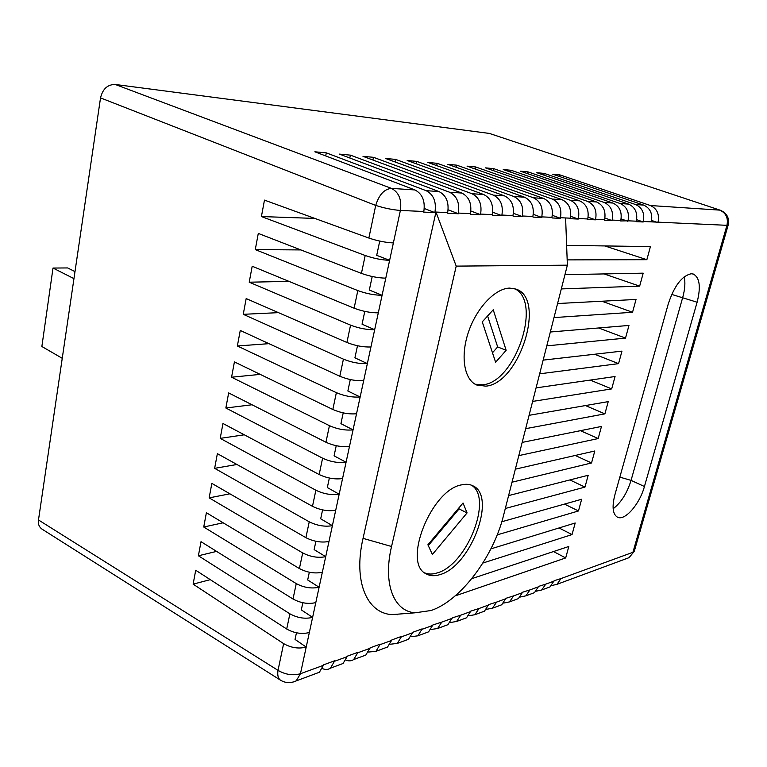 <?xml version="1.0" encoding="UTF-8"?>
<svg xmlns="http://www.w3.org/2000/svg" width="767" height="767" viewBox="0 0 767 767"><rect width="100%" height="100%" fill="white"/><g stroke="black" fill="none" stroke-linecap="round" stroke-linejoin="round"><path stroke-width="1.15" d="M691.249 273.761C681.94 275.756 674.279 285.813 668.258 303.943L614.837 495.031C611.865 506.843 612.718 514.216 617.397 517.14C624.769 521.32 639.688 504.168 644.433 486.508L697.117 302.217C700.971 286.916 699.715 277.529 693.339 274.059L691.249 273.761M485.76 386.156C519.422 383.778 546.516 298.564 515.961 289.082L509.652 288.095C495.185 288.354 476.537 307.931 468.426 332.169C460.19 356.387 464.208 379.723 476.614 384.976L485.76 386.156M475.099 384.209L482.692 384.804C515.424 382.551 542.787 300.827 514.341 288.574M439.855 574.646C470.689 566.583 497.15 496.086 472.884 485.808C469.701 484.198 465.981 483.872 461.734 484.83C431.399 489.394 401.994 563.304 426.136 573.821C430.019 576.017 434.592 576.285 439.855 574.646M424.745 572.901C428.331 574.387 432.415 574.416 436.998 572.987C466.892 565.231 493.43 497.86 471.369 485.147M456.212 266.12L391.553 546.497C382.685 583.783 393.874 611.472 415.187 612.795L431.121 610.503C460.804 600.523 493.44 556.679 503.488 515.654L567.369 265.171L456.212 266.12L435.972 212.056L363.04 538.357C353.088 581.444 366.904 613.207 391.927 614.626L404.89 613.6M100.525 97.898C102.692 88.934 107.601 84.456 115.242 84.466L391.438 188.385C384.238 189.085 378.994 194.76 375.715 205.422L100.525 97.898L38.484 519.968L278.018 670.358C277.261 675.152 278.095 678.44 280.54 680.204L41.84 529.009C39.021 526.843 37.909 523.832 38.484 519.968M728.209 224.961L728.132 225.23C729.59 218.116 726.991 213.121 720.347 210.244L489.404 133.429L115.242 84.466M489.404 133.429L720.347 210.244M559.891 174.886L650.406 205.537C656.993 208.576 659.543 214.118 658.076 222.171L651.336 221.864C652.813 213.744 650.243 208.154 643.628 205.086L552.739 174.214L559.891 174.886L559.44 176.487M414.957 189.948L314.853 151.799L326.339 152.873L426.155 190.686C433.547 194.53 436.481 201.635 434.975 212.008L434.841 212.612L423.691 212.104L423.815 211.5C425.33 201.012 422.368 193.821 414.957 189.948L391.438 188.385C398.907 192.344 401.889 199.698 400.393 210.436L389.626 260.32L376.702 255.353L379.742 241.087M447.679 212.593C449.194 202.344 446.269 195.326 438.916 191.529L339.445 154.109L350.442 155.145L449.596 192.239C456.921 195.997 459.836 202.939 458.321 213.073L458.445 213.763L447.813 213.284L447.679 212.593L434.975 212.008M470.439 213.629C471.954 203.619 469.068 196.755 461.782 193.044L362.992 156.334L373.519 157.321L471.983 193.725C479.241 197.397 482.117 204.185 480.602 214.089L480.736 214.76L470.574 214.3L470.439 213.629L458.321 213.073M492.184 214.616C493.699 204.837 490.851 198.126 483.622 194.492L385.542 158.453L395.638 159.402L493.373 195.134C500.573 198.739 503.411 205.383 501.896 215.057L502.021 215.719L492.318 215.278L492.184 214.616L480.602 214.089M512.979 215.565C514.494 205.997 511.666 199.439 504.504 195.873L407.172 160.495L416.855 161.406L513.842 196.496C520.975 200.024 523.784 206.524 522.269 215.987L522.394 216.63L513.104 216.208L512.979 215.565L501.896 215.057M532.873 216.467C534.388 207.119 531.598 200.686 524.503 197.196L427.928 162.451L437.228 163.323L533.448 197.79C540.505 201.251 543.285 207.608 541.77 216.879L541.895 217.502L532.998 217.099L532.873 216.467L522.269 215.987M551.933 217.339C553.438 208.183 550.687 201.894 543.659 198.461L447.861 164.33L456.806 165.173L552.23 199.036C559.229 202.43 561.971 208.662 560.456 217.723L560.581 218.346L552.058 217.962L551.933 217.339L541.77 216.879M562.029 199.679L467.036 166.132L475.626 166.947L570.255 200.225C577.177 203.552 579.89 209.659 578.385 218.547L578.26 219.055L570.073 218.691L570.207 218.173C571.712 209.199 568.989 203.044 562.029 199.679L552.23 199.036M579.66 200.849L485.473 167.868L493.747 168.654L587.56 201.376C594.415 204.636 597.1 210.628 595.595 219.324L595.47 219.832L587.608 219.477L587.743 218.969C589.248 210.187 586.554 204.147 579.66 200.849L570.255 200.225M596.601 201.97L503.229 169.545L511.196 170.293L604.195 202.469C610.983 205.681 613.629 211.548 612.133 220.081L612.008 220.57L604.454 220.234L604.588 219.736C606.083 211.126 603.418 205.201 596.601 201.97L587.56 201.376M612.881 203.044L520.333 171.156L528.022 171.885L620.187 203.533C626.907 206.678 629.525 212.44 628.039 220.81L620.647 220.963L620.771 220.474C622.267 212.037 619.631 206.227 612.881 203.044L604.195 202.469M628.547 204.089L536.823 172.709L544.234 173.409L635.584 204.549C642.228 207.646 644.817 213.293 643.34 221.5L643.206 221.979L636.217 221.663L636.351 221.184C637.828 212.91 635.229 207.205 628.547 204.089L620.187 203.533M567.168 259.888L646.859 259.697L650.426 246.581L566.631 245.392M561.31 288.919L639.659 286.139L643.187 273.167L564.943 274.682M554.004 317.576L632.545 312.274L636.035 299.456L557.59 303.531M546.785 345.879L625.517 338.103L628.969 325.438L550.322 332.006M539.661 373.826L618.566 363.644L621.97 351.123L543.151 360.126M532.624 401.419L611.692 388.898L615.067 376.511L536.075 387.891M525.673 428.676L604.895 413.864L608.231 401.62L529.077 415.321M518.808 455.608L598.183 438.551L601.472 426.442L522.174 442.406M512.02 482.203L591.539 462.961L594.799 450.986L515.347 469.164M505.328 508.473L584.972 487.093L588.193 475.262L508.607 495.587M497.208 534.867L578.471 510.966L581.654 499.259L501.8 521.742M482.884 563.036L572.048 534.58L575.192 522.998L490.89 548.875M455.157 595.901L565.691 557.935L568.807 546.478L471.743 578.663M385.782 278.153C378.045 277.99 369.924 276.408 361.43 273.397L365.188 255.497C373.73 258.45 381.88 260.051 389.626 260.32L382.091 295.276L369.33 290.041L372.206 276.513M378.304 312.831C370.576 312.888 362.513 311.344 354.114 308.2L357.815 290.578C366.262 293.656 374.354 295.218 382.091 295.276L374.67 329.695L362.062 324.201L364.785 311.392M370.94 346.981C363.222 347.24 355.217 345.744 346.914 342.485L350.557 325.131C358.908 328.324 366.942 329.848 374.67 329.695L367.355 363.587L354.91 357.844L357.489 345.735M363.683 380.624C355.984 381.084 348.026 379.627 339.819 376.242L343.415 359.148C351.67 362.465 359.646 363.951 367.355 363.587L360.154 396.98L347.863 390.997L350.289 379.56M356.53 413.758C348.851 414.41 340.951 412.991 332.83 409.492L336.368 392.656C344.536 396.098 352.465 397.536 360.154 396.98L353.06 429.865L340.922 423.652L343.213 412.886M349.493 446.394C341.823 447.238 333.981 445.857 325.946 442.252L329.436 425.666C337.509 429.223 345.38 430.623 353.06 429.865L346.07 462.271L334.076 455.828L336.234 445.704M342.552 478.56C334.901 479.586 327.106 478.244 319.168 474.533L322.6 458.187C330.587 461.849 338.41 463.21 346.07 462.271L339.177 494.207L327.336 487.544L329.35 478.042M335.716 510.256C328.084 511.455 320.338 510.151 312.485 506.335L315.87 490.228C323.77 493.996 331.536 495.319 339.177 494.207L332.389 525.673L320.683 518.799L322.581 509.902M328.976 541.483C321.363 542.863 313.665 541.588 305.899 537.677L309.235 521.809C317.049 525.673 324.767 526.958 332.389 525.673L325.707 556.679L314.134 549.603L315.899 541.291M322.341 572.268C314.738 573.812 307.097 572.575 299.408 568.568L302.697 552.921C310.424 556.89 318.094 558.136 325.707 556.679L319.11 587.244L307.682 579.967L309.322 572.23M315.793 602.613C308.209 604.319 300.616 603.111 293.013 599.008L296.254 583.591C303.895 587.647 311.517 588.864 319.11 587.244L312.61 617.377L301.316 609.909L302.84 602.728M309.341 632.526C301.776 634.386 294.231 633.216 286.705 629.017L289.897 613.821C297.462 617.972 305.036 619.161 312.61 617.377L306.206 647.08L295.036 639.419L296.445 632.794M322.456 668.584C325.371 669.879 328.036 669.744 330.443 668.162L334.767 660.742L323.712 664.778L319.388 672.256L315.956 673.522M345.984 660.157C348.793 661.269 351.363 661.077 353.673 659.562L357.997 652.266L347.403 656.14L343.07 663.484L339.656 664.749M368.553 652.046L375.945 651.327L380.259 644.146L370.097 647.856L365.782 655.085L362.369 656.351M390.192 644.242L397.325 643.408L401.63 636.351L391.879 639.908L387.565 647.022L384.171 648.278M410.978 636.735L417.862 635.814L422.157 628.863L412.78 632.286L408.485 639.285L405.101 640.531M430.958 629.496L437.602 628.509L441.773 622.114L432.866 624.961L428.59 631.845L425.225 633.091M450.171 622.526L456.595 621.481L460.746 615.182L452.185 617.914L447.918 624.683L444.572 625.93M468.666 615.805L474.888 614.712L479.011 608.509L470.775 611.126L466.528 617.799L463.201 619.036M486.479 609.324L492.5 608.193L496.613 602.085L488.684 604.597L484.456 611.165L481.139 612.392M503.641 603.073L509.489 601.903L513.583 595.892L505.932 598.308L501.723 604.779L498.435 605.997M520.208 597.033L525.874 595.834L529.939 589.909L522.576 592.229L518.387 598.615L515.117 599.823M536.191 591.194L541.694 589.986L545.74 584.147L538.626 586.381L534.465 592.661L531.224 593.859M551.626 585.547L556.976 584.329L561.003 578.567L554.129 580.724L549.997 586.918L546.766 588.107M570.207 218.173L560.456 217.723M565.605 217.962L567.369 265.171M393.385 242.938C385.628 242.554 377.45 240.924 368.86 238.048L375.715 205.422C384.401 208.183 392.627 209.851 400.393 210.436L423.815 211.5M368.86 238.048L264.471 200.12L261.413 216.553L314.844 218.422M283.637 643.618C291.124 647.866 298.651 649.016 306.206 647.08L300.453 673.723C292.917 675.794 285.439 674.672 278.018 670.358L283.637 643.618L193.121 584.147L210.283 579.651M286.705 629.017L195.71 570.245L193.121 584.147M289.897 613.821L198.394 555.778L216.61 551.396M293.013 599.008L201.012 541.684L198.394 555.778M296.254 583.591L203.734 527.015L223.149 522.787M299.408 568.568L206.39 512.73L203.734 527.015M302.697 552.921L209.151 497.869L229.918 493.823M305.899 537.677L211.845 483.392L209.151 497.869M309.235 521.809L214.645 468.33L236.945 464.495M312.485 506.335L217.368 453.652L214.645 468.33M315.87 490.228L220.206 438.369L244.299 434.803M319.168 474.533L222.967 423.489L220.206 438.369M322.6 458.187L225.853 408.006L252.017 404.765M325.946 442.252L228.652 392.915L225.853 408.006M329.436 425.666L231.567 377.211L260.205 374.382M332.83 409.492L234.414 361.909L231.567 377.211M336.368 392.656L237.367 345.984L268.968 343.664M339.819 376.242L240.253 330.462L237.367 345.984M343.415 359.148L243.254 314.317L278.469 312.648M346.914 342.485L246.178 298.574L243.254 314.317M350.557 325.131L249.217 282.198L288.977 281.374M354.114 308.2L252.19 266.226L249.217 282.198M357.815 290.578L255.277 249.611L300.875 249.927M361.43 273.397L258.287 233.417L255.277 249.611M365.188 255.497L261.413 216.553M427.9 544.781L432.387 554.464L467.074 512.912L463.028 502.999L427.9 544.781M493.239 309.772L482.261 321.881L495.616 362.254L506.143 350.318L493.239 309.772M428.274 545.586L459.088 508.904L458.743 508.09M459.088 508.904L467.074 512.912M492.472 352.772L497.658 346.933L487.601 315.985M497.658 346.933L506.143 350.318M585.432 405.561L604.895 413.864M580.408 430.68L598.183 438.551M575.212 455.464L591.539 462.961M569.891 479.931L584.972 487.093M564.483 504.092L578.471 510.966M559.018 527.964L572.048 534.58M553.506 551.55L565.691 557.935M590.216 380.096L611.692 388.898M594.655 354.239L618.566 363.644M598.624 327.969L625.517 338.103M601.894 301.23L632.545 312.274M604.128 273.924L639.659 286.139M604.751 245.929L646.859 259.697M396.654 614.252L397.421 614.693M325.668 155.912L326.339 152.873M424.276 208.48L434.841 212.612M349.79 158.002L350.442 155.145M448.129 209.775L458.445 213.763M372.887 160.006L373.519 157.321M470.88 211.002L480.736 214.76M395.024 161.942L395.638 159.402M492.606 212.171L502.021 215.719M416.27 163.802L416.855 161.406M513.382 213.274L522.394 216.63M436.663 165.595L437.228 163.323M533.266 214.329L541.895 217.502M456.26 167.321L456.806 165.173M552.317 215.326L560.581 218.346M475.099 168.98L475.626 166.947M570.581 216.284L578.26 219.055M493.239 170.59L493.747 168.654M588.097 217.186L595.47 219.832M510.707 172.144L511.196 170.293M604.933 218.058L612.008 220.57M527.543 173.639L528.022 171.885M621.107 218.892L627.905 221.289M543.774 175.087L544.234 173.409M636.677 219.688L643.206 221.979M651.653 220.455L657.942 222.641M73.958 278.632L53.009 268.047L41.869 346.492L62.242 358.304M53.009 268.047L67.649 267.942L74.993 271.604M650.406 205.537L719.734 210.12C725.975 212.91 728.382 217.972 726.953 225.316L658.076 222.171M426.155 190.686L438.916 191.529M449.596 192.239L461.782 193.044M471.983 193.725L483.622 194.492M493.373 195.134L504.504 195.873M513.842 196.496L524.503 197.196M533.448 197.79L543.659 198.461M635.584 204.549L643.628 205.086M651.336 221.864L643.34 221.5M636.351 221.184L628.039 220.81M620.771 220.474L612.133 220.081M604.588 219.736L595.595 219.324M587.743 218.969L578.385 218.547M280.54 680.204C285.573 683.196 290.808 683.407 296.235 680.818L300.453 673.723L323.607 665.267M334.661 661.231L347.288 656.619M357.882 652.746L369.991 648.326M380.154 644.616L391.764 640.378M401.515 636.811L412.675 632.737M422.042 629.314L432.761 625.402M441.773 622.114L452.079 618.346M460.746 615.182L470.67 611.558M479.011 608.509L488.569 605.019M496.613 602.085L505.827 598.72M513.583 595.892L522.461 592.642M529.939 589.909L538.52 586.784M545.74 584.147L554.023 581.118M561.003 578.567L632.919 552.307L726.953 225.316L728.132 225.23L634.52 550.466M319.388 672.256L293.061 682.064M556.976 584.329L629.036 557.667L634.251 551.396L629.036 557.667L625.939 558.807M363.04 538.357L391.553 546.497M684.212 276.782C685.449 282.429 684.96 289.274 682.755 297.308L631.059 480.382C627.07 493.171 621.097 502.634 613.149 508.751M619.841 477.141L631.059 480.382L644.433 486.508M671.691 294.413L697.117 302.217M541.694 589.986L549.997 586.918M525.874 595.834L534.465 592.661M509.489 601.903L518.387 598.615M492.5 608.193L501.723 604.779M474.888 614.712L484.456 611.165M456.595 621.481L466.528 617.799M437.602 628.509L447.918 624.683M417.862 635.814L428.59 631.845M397.325 643.408L408.485 639.285M375.945 651.327L387.565 647.022M353.673 659.562L365.782 655.085M330.443 668.162L343.07 663.484M415.187 612.795L391.927 614.626"/></g></svg>
